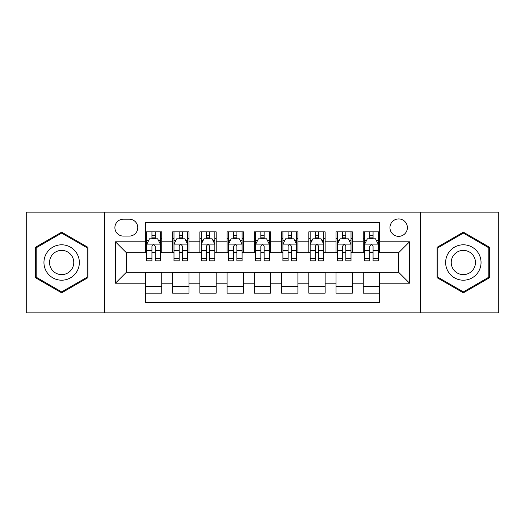 <?xml version="1.0" encoding="UTF-8"?>
<svg xmlns="http://www.w3.org/2000/svg" width="525" height="525" viewBox="0 0 525 525"><rect width="100%" height="100%" fill="white"/><g stroke="black" fill="none" stroke-linecap="round" stroke-linejoin="round"><path stroke-width="0.79" d="M398.665 218.925A8.715 8.715 0 0 0 389.95 227.64A8.715 8.715 0 0 0 398.665 236.355A8.715 8.715 0 0 0 407.38 227.64A8.715 8.715 0 0 0 398.665 218.925M420.453 312.88L498.75 312.88L498.75 212.12L420.453 212.12L420.453 312.88L104.547 312.88L104.547 212.12L26.25 212.12L26.25 312.88L104.547 312.88M379.601 231.86L363.261 231.86L363.261 241.802L352.373 241.802L352.373 252.696L363.261 252.696L363.261 241.802M352.373 241.802L352.373 231.86L336.033 231.86L336.033 241.802L325.139 241.802L325.139 252.696L336.033 252.696L336.033 241.802M325.139 241.802L325.139 231.86L308.798 231.86L308.798 241.802L297.905 241.802L297.905 252.696L308.798 252.696L308.798 241.802M297.905 241.802L297.905 231.86L281.564 231.86L281.564 241.802L270.67 241.802L270.67 252.696L281.564 252.696L281.564 241.802M270.67 241.802L270.67 231.86L254.33 231.86L254.33 241.802L243.436 241.802L243.436 252.696L254.33 252.696L254.33 241.802M243.436 241.802L243.436 231.86L227.095 231.86L227.095 241.802L216.202 241.802L216.202 252.696L227.095 252.696L227.095 241.802M216.202 241.802L216.202 231.86L199.861 231.86L199.861 241.802L188.967 241.802L188.967 252.696L199.861 252.696L199.861 241.802M188.967 241.802L188.967 231.86L172.627 231.86L172.627 252.696L161.739 252.696L161.739 231.86L145.399 231.86M145.399 293.14L161.739 293.14L161.739 272.304L172.627 272.304L172.627 293.14L188.967 293.14L188.967 272.304L199.861 272.304L199.861 283.198L188.967 283.198M199.861 283.198L199.861 293.14L216.202 293.14L216.202 272.304L227.095 272.304L227.095 283.198L216.202 283.198M227.095 283.198L227.095 293.14L243.436 293.14L243.436 272.304L254.33 272.304L254.33 283.198L243.436 283.198M254.33 283.198L254.33 293.14L270.67 293.14L270.67 272.304L281.564 272.304L281.564 283.198L270.67 283.198M281.564 283.198L281.564 293.14L297.905 293.14L297.905 272.304L308.798 272.304L308.798 283.198L297.905 283.198M308.798 283.198L308.798 293.14L325.139 293.14L325.139 272.304L336.033 272.304L336.033 283.198L325.139 283.198M336.033 283.198L336.033 293.14L352.373 293.14L352.373 272.304L363.261 272.304L363.261 283.198L352.373 283.198M123.336 236.086L129.327 236.086A8.439 8.439 0 0 0 137.773 227.64A8.439 8.439 0 0 0 129.327 219.201L123.336 219.201A8.439 8.439 0 0 0 114.896 227.64A8.439 8.439 0 0 0 123.336 236.086M420.453 212.12L104.547 212.12M379.601 241.802L379.601 222.738L145.399 222.738L145.399 252.696L126.335 252.696L126.335 272.304L145.399 272.304L145.399 302.262L379.601 302.262L379.601 272.304L398.665 272.304L398.665 252.696L379.601 252.696L379.601 241.802L409.559 241.802L409.559 283.198L379.601 283.198M145.399 283.198L115.441 283.198L115.441 241.802L145.399 241.802M363.261 283.198L363.261 293.14L379.601 293.14M145.399 238.672L146.757 238.672M151.935 238.672L155.203 238.672M160.374 238.672L161.739 238.672M145.399 252.427L146.757 252.427M151.935 252.427L155.203 252.427M160.374 252.427L161.739 252.427M145.399 272.573L161.739 272.573M145.399 286.328L161.739 286.328M172.627 252.427L173.992 252.427M179.163 252.427L182.431 252.427M187.609 252.427L188.967 252.427M172.627 238.672L173.992 238.672M179.163 238.672L182.431 238.672M187.609 238.672L188.967 238.672M172.627 272.573L188.967 272.573M172.627 286.328L188.967 286.328M199.861 272.573L216.202 272.573M199.861 286.328L216.202 286.328M199.861 238.672L201.226 238.672M206.397 238.672L209.665 238.672M214.843 238.672L216.202 238.672M199.861 252.427L201.226 252.427M206.397 252.427L209.665 252.427M214.843 252.427L216.202 252.427M227.095 272.573L243.436 272.573M227.095 286.328L243.436 286.328M227.095 238.672L228.46 238.672M233.632 238.672L236.9 238.672M242.077 238.672L243.436 238.672M227.095 252.427L228.46 252.427M233.632 252.427L236.9 252.427M242.077 252.427L243.436 252.427M254.33 272.573L270.67 272.573M254.33 286.328L270.67 286.328M254.33 238.672L255.695 238.672M260.866 238.672L264.134 238.672M269.305 238.672L270.67 238.672M254.33 252.427L255.695 252.427M260.866 252.427L264.134 252.427M269.305 252.427L270.67 252.427M281.564 272.573L297.905 272.573M281.564 286.328L297.905 286.328M281.564 238.672L282.923 238.672M288.1 238.672L291.368 238.672M296.54 238.672L297.905 238.672M281.564 252.427L282.923 252.427M288.1 252.427L291.368 252.427M296.54 252.427L297.905 252.427M308.798 272.573L325.139 272.573M308.798 286.328L325.139 286.328M308.798 238.672L310.157 238.672M315.335 238.672L318.603 238.672M323.774 238.672L325.139 238.672M308.798 252.427L310.157 252.427M315.335 252.427L318.603 252.427M323.774 252.427L325.139 252.427M336.033 272.573L352.373 272.573M336.033 286.328L352.373 286.328M336.033 238.672L337.391 238.672M342.569 238.672L345.837 238.672M351.008 238.672L352.373 238.672M336.033 252.427L337.391 252.427M342.569 252.427L345.837 252.427M351.008 252.427L352.373 252.427M363.261 272.573L379.601 272.573M363.261 286.328L379.601 286.328M363.261 238.672L364.626 238.672M369.797 238.672L373.065 238.672M378.243 238.672L379.601 238.672M363.261 252.427L364.626 252.427M369.797 252.427L373.065 252.427M378.243 252.427L379.601 252.427M126.335 252.696L115.441 241.802M126.335 272.304L115.441 283.198M409.559 241.802L398.665 252.696M409.559 283.198L398.665 272.304M61.655 292.845L87.931 277.673L87.931 247.327L61.655 232.155L35.372 247.327L35.372 277.673L61.655 292.845M489.628 247.327L463.345 232.155L437.069 247.327L437.069 277.673L463.345 292.845L489.628 277.673L489.628 247.327M155.203 235.403L151.935 235.403M160.374 258.648L155.203 258.648L155.203 260.866L160.374 260.866L160.374 244.256L157.651 238.809L149.481 238.809L146.757 244.256L146.757 260.866L151.935 260.866L151.935 258.648L146.757 258.648M146.757 244.256L146.757 231.86M160.374 244.256L160.374 231.86M151.935 238.809L151.935 231.86M155.203 231.86L155.203 238.809M155.203 258.648L155.203 246.297C154.114 244.197 153.024 244.197 151.935 246.297L151.935 258.648M61.655 244.801A17.699 17.699 0 0 0 43.949 262.5A17.699 17.699 0 0 0 61.655 280.199A17.699 17.699 0 0 0 79.354 262.5A17.699 17.699 0 0 0 61.655 244.801M61.655 250.379A12.121 12.121 0 0 0 49.534 262.5A12.121 12.121 0 0 0 61.655 274.621A12.121 12.121 0 0 0 73.769 262.5A12.121 12.121 0 0 0 61.655 250.379M87.117 277.2L61.655 291.9L36.192 277.2L36.192 247.8L61.655 233.1L87.117 247.8L87.117 277.2M448.015 253.647A17.699 17.699 0 0 0 454.492 277.83A17.699 17.699 0 0 0 478.675 271.353A17.699 17.699 0 0 0 472.198 247.17A17.699 17.699 0 0 0 448.015 253.647M452.852 256.443A12.121 12.121 0 0 0 457.288 272.993A12.121 12.121 0 0 0 473.839 268.557A12.121 12.121 0 0 0 469.409 252.007A12.121 12.121 0 0 0 452.852 256.443M488.808 247.8L488.808 277.2L463.345 291.9L437.883 277.2L437.883 247.8L463.345 233.1L488.808 247.8M182.431 235.403L179.163 235.403M187.609 258.648L182.431 258.648L182.431 260.866L187.609 260.866L187.609 244.256L184.885 238.809L176.715 238.809L173.992 244.256L173.992 260.866L179.163 260.866L179.163 258.648L173.992 258.648M173.992 244.256L173.992 231.86M187.609 244.256L187.609 231.86M179.163 238.809L179.163 231.86M182.431 231.86L182.431 238.809M182.431 258.648L182.431 246.297C181.348 244.197 180.259 244.197 179.163 246.297L179.163 258.648M209.665 235.403L206.397 235.403M214.843 258.648L209.665 258.648L209.665 260.866L214.843 260.866L214.843 244.256L212.12 238.809L203.949 238.809L201.226 244.256L201.226 260.866L206.397 260.866L206.397 258.648L201.226 258.648M201.226 244.256L201.226 231.86M214.843 244.256L214.843 231.86M206.397 238.809L206.397 231.86M209.665 231.86L209.665 238.809M209.665 258.648L209.665 246.297C208.582 244.197 207.493 244.197 206.397 246.297L206.397 258.648M236.9 235.403L233.632 235.403M242.077 258.648L236.9 258.648L236.9 260.866L242.077 260.866L242.077 244.256L239.354 238.809L231.184 238.809L228.46 244.256L228.46 260.866L233.632 260.866L233.632 258.648L228.46 258.648M228.46 244.256L228.46 231.86M242.077 244.256L242.077 231.86M233.632 238.809L233.632 231.86M236.9 231.86L236.9 238.809M236.9 258.648L236.9 246.297C235.81 244.197 234.721 244.197 233.632 246.297L233.632 258.648M264.134 235.403L260.866 235.403M269.305 258.648L264.134 258.648L264.134 260.866L269.305 260.866L269.305 244.256L266.582 238.809L258.418 238.809L255.695 244.256L255.695 260.866L260.866 260.866L260.866 258.648L255.695 258.648M255.695 244.256L255.695 231.86M269.305 244.256L269.305 231.86M260.866 238.809L260.866 231.86M264.134 231.86L264.134 238.809M264.134 258.648L264.134 246.297C263.045 244.197 261.955 244.197 260.866 246.297L260.866 258.648M291.368 235.403L288.1 235.403M296.54 258.648L291.368 258.648L291.368 260.866L296.54 260.866L296.54 244.256L293.816 238.809L285.646 238.809L282.923 244.256L282.923 260.866L288.1 260.866L288.1 258.648L282.923 258.648M282.923 244.256L282.923 231.86M296.54 244.256L296.54 231.86M288.1 238.809L288.1 231.86M291.368 231.86L291.368 238.809M291.368 258.648L291.368 246.297C290.279 244.197 289.19 244.197 288.1 246.297L288.1 258.648M318.603 235.403L315.335 235.403M323.774 258.648L318.603 258.648L318.603 260.866L323.774 260.866L323.774 244.256L321.051 238.809L312.88 238.809L310.157 244.256L310.157 260.866L315.335 260.866L315.335 258.648L310.157 258.648M310.157 244.256L310.157 231.86M323.774 244.256L323.774 231.86M315.335 238.809L315.335 231.86M318.603 231.86L318.603 238.809M318.603 258.648L318.603 246.297C317.513 244.197 316.424 244.197 315.335 246.297L315.335 258.648M345.837 235.403L342.569 235.403M351.008 258.648L345.837 258.648L345.837 260.866L351.008 260.866L351.008 244.256L348.285 238.809L340.115 238.809L337.391 244.256L337.391 260.866L342.569 260.866L342.569 258.648L337.391 258.648M337.391 244.256L337.391 231.86M351.008 244.256L351.008 231.86M342.569 238.809L342.569 231.86M345.837 231.86L345.837 238.809M345.837 258.648L345.837 246.297C344.748 244.197 343.658 244.197 342.569 246.297L342.569 258.648M373.065 235.403L369.797 235.403M378.243 258.648L373.065 258.648L373.065 260.866L378.243 260.866L378.243 244.256L375.519 238.809L367.349 238.809L364.626 244.256L364.626 260.866L369.797 260.866L369.797 258.648L364.626 258.648M364.626 244.256L364.626 231.86M378.243 244.256L378.243 231.86M369.797 238.809L369.797 231.86M373.065 231.86L373.065 238.809M373.065 258.648L373.065 246.297C371.982 244.197 370.893 244.197 369.797 246.297L369.797 258.648M172.627 283.198L161.739 283.198M172.627 241.802L161.739 241.802M160.309 244.118L146.823 244.118M146.757 240.306L148.732 240.306M158.399 240.306L160.374 240.306M151.935 250.563L146.757 250.563M160.374 250.563L155.203 250.563M155.203 237.136L151.935 237.136M187.543 244.118L174.057 244.118M173.992 240.306L175.967 240.306M185.633 240.306L187.609 240.306M179.163 250.563L173.992 250.563M187.609 250.563L182.431 250.563M182.431 237.136L179.163 237.136M214.771 244.118L201.292 244.118M201.226 240.306L203.201 240.306M212.868 240.306L214.843 240.306M206.397 250.563L201.226 250.563M214.843 250.563L209.665 250.563M209.665 237.136L206.397 237.136M242.005 244.118L228.526 244.118M228.46 240.306L230.429 240.306M240.102 240.306L242.077 240.306M233.632 250.563L228.46 250.563M242.077 250.563L236.9 250.563M236.9 237.136L233.632 237.136M269.24 244.118L255.76 244.118M255.695 240.306L257.663 240.306M267.337 240.306L269.305 240.306M260.866 250.563L255.695 250.563M269.305 250.563L264.134 250.563M264.134 237.136L260.866 237.136M296.474 244.118L282.995 244.118M282.923 240.306L284.898 240.306M294.571 240.306L296.54 240.306M288.1 250.563L282.923 250.563M296.54 250.563L291.368 250.563M291.368 237.136L288.1 237.136M323.708 244.118L310.229 244.118M310.157 240.306L312.132 240.306M321.799 240.306L323.774 240.306M315.335 250.563L310.157 250.563M323.774 250.563L318.603 250.563M318.603 237.136L315.335 237.136M350.943 244.118L337.457 244.118M337.391 240.306L339.367 240.306M349.033 240.306L351.008 240.306M342.569 250.563L337.391 250.563M351.008 250.563L345.837 250.563M345.837 237.136L342.569 237.136M378.177 244.118L364.691 244.118M364.626 240.306L366.601 240.306M376.267 240.306L378.243 240.306M369.797 250.563L364.626 250.563M378.243 250.563L373.065 250.563M373.065 237.136L369.797 237.136"/></g></svg>

